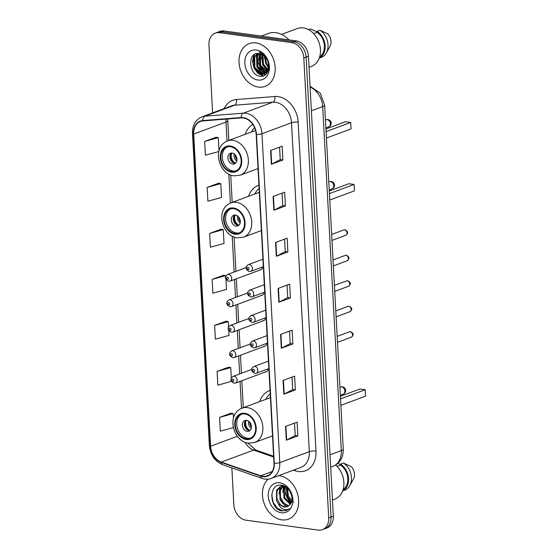 <?xml version="1.0" encoding="UTF-8"?>
<svg xmlns="http://www.w3.org/2000/svg" width="558" height="558" viewBox="0 0 558 558"><rect width="100%" height="100%" fill="white"/><g stroke="black" fill="none" stroke-linecap="round" stroke-linejoin="round"><path stroke-width="0.84" d="M270.044 390.426A25.18 19.174 -110.4 0 0 269.612 390.579A25.18 19.174 -110.4 0 0 259.651 401.62M258.926 185.13A25.18 19.174 -110.4 0 0 258.494 185.284A25.18 19.174 -110.4 0 0 248.533 196.325M252.788 124.406A25.18 19.174 -110.4 0 0 245.178 134.332M259.902 269.772A3.564 2.713 -110.4 0 0 260.956 269.66A3.564 2.713 -110.4 0 0 262.546 266.954M261.277 295.252A3.564 2.713 -110.4 0 0 262.33 295.14A3.564 2.713 -110.4 0 0 263.92 292.434M262.658 320.731A3.564 2.713 -110.4 0 0 263.711 320.62A3.564 2.713 -110.4 0 0 265.301 317.907M264.039 346.204A3.564 2.713 -110.4 0 0 265.092 346.099A3.564 2.713 -110.4 0 0 266.682 343.386M265.42 371.684A3.564 2.713 -110.4 0 0 266.473 371.572A3.564 2.713 -110.4 0 0 268.063 368.866M231.842 467.876L233.844 504.823A14.25 10.853 -110.4 0 0 245.883 520.168L318.165 530.1A14.25 10.853 -110.4 0 0 322.378 529.661L326.995 527.952A14.25 10.853 -110.4 0 0 333.328 516.143L308.421 56.253A14.25 10.853 -110.4 0 0 296.382 40.901L224.1 30.976A14.25 10.853 -110.4 0 0 219.887 31.408L217.578 32.266A14.25 10.853 -110.4 0 1 221.791 31.834A14.25 10.853 -110.4 0 0 217.578 32.266L215.269 33.124A14.25 10.853 -110.4 0 0 208.936 44.933L212.619 112.883M322.378 529.661A14.25 10.853 -110.4 0 0 328.711 517.852L303.803 57.962A14.25 10.853 -110.4 0 0 291.764 42.617L294.073 41.759L221.791 31.834L294.073 41.759A14.25 10.853 -110.4 0 1 306.112 57.104A14.25 10.853 -110.4 0 0 294.073 41.759L296.382 40.901M328.711 517.852L331.02 517.001L306.112 57.104L331.02 517.001A14.25 10.853 -110.4 0 1 324.686 528.81A14.25 10.853 -110.4 0 0 331.02 517.001L333.328 516.143M255.906 42.938A22.801 17.361 -110.4 0 0 249.168 43.643A22.801 17.361 -110.4 0 0 239.605 66.827A22.801 17.361 -110.4 0 0 258.298 87.09A22.801 17.361 -110.4 0 0 265.036 86.392A22.801 17.361 -110.4 0 0 274.606 63.2A22.801 17.361 -110.4 0 0 255.906 42.938A22.801 17.361 -110.4 0 0 249.168 43.643A22.801 17.361 -110.4 0 0 239.605 66.827A22.801 17.361 -110.4 0 0 258.298 87.09A22.801 17.361 -110.4 0 0 265.036 86.392A22.801 17.361 -110.4 0 0 274.606 63.2A22.801 17.361 -110.4 0 0 255.906 42.938M279.349 475.695A22.801 17.361 -110.4 0 0 278.728 475.625A22.801 17.361 -110.4 0 1 279.349 475.695A22.801 17.361 -110.4 0 1 298.042 495.957A22.801 17.361 -110.4 0 1 288.479 519.149A22.801 17.361 -110.4 0 0 298.042 495.957A22.801 17.361 -110.4 0 0 279.349 475.695M268.175 479.12A22.801 17.361 -110.4 0 0 263.927 502.856A22.801 17.361 -110.4 0 0 281.734 519.847A22.801 17.361 -110.4 0 0 288.479 519.149A22.801 17.361 -110.4 0 1 281.734 519.847A22.801 17.361 -110.4 0 1 263.927 502.856A22.801 17.361 -110.4 0 1 268.175 479.12M243.33 117.961A15.199 11.579 69.6 0 1 256.178 134.332L273.992 463.245A15.199 11.579 69.6 0 1 267.233 475.841A15.199 11.579 69.6 0 1 260.635 475.793L221.331 462.087A15.199 11.579 69.6 0 1 210.589 446.226L193.682 134.053A15.199 11.579 69.6 0 1 200.441 121.456A15.199 11.579 69.6 0 1 202.854 120.926L241.251 117.898A15.199 11.579 69.6 0 1 243.33 117.961M243.309 117.592A15.582 11.864 -110.4 0 0 241.182 117.529L202.784 120.556A15.582 11.864 -110.4 0 0 193.382 134.011L210.289 446.191A15.582 11.864 -110.4 0 0 221.296 462.442L260.6 476.148A15.582 11.864 -110.4 0 0 274.292 463.286L256.478 134.373A15.582 11.864 -110.4 0 0 243.309 117.592M294.512 423.097L295.196 435.603L286.659 440.067A3.801 0.928 176.9 0 1 286.303 440.22L297.846 435.938L297.1 422.141L285.556 426.424L286.303 440.22M295.189 435.568L297.846 435.938M292.022 377.11L292.699 389.61L284.168 394.074A3.801 0.928 176.9 0 1 283.813 394.234L295.356 389.944L294.61 376.148L283.066 380.437L283.813 394.234M292.699 389.582L295.356 389.944M289.532 331.117L290.209 343.623L281.678 348.087A3.801 0.928 176.9 0 1 281.323 348.241L292.866 343.958L292.12 330.162L280.576 334.444L281.323 348.241M290.209 343.595L292.866 343.958M279.572 147.166L280.249 159.665L271.711 164.129A3.801 0.928 176.9 0 1 271.355 164.289L282.906 160L282.153 146.203L270.609 150.493L271.355 164.289M280.249 159.637L282.906 160M282.062 193.152L282.739 205.658L274.201 210.122A3.801 0.928 176.9 0 1 273.845 210.275L285.396 205.993L284.65 192.196L273.099 196.479L273.845 210.275M282.739 205.623L285.396 205.993M284.552 239.145L285.229 251.644L276.691 256.108A3.801 0.928 176.9 0 1 276.336 256.262L287.886 251.979L287.14 238.182L275.589 242.465L276.336 256.262M285.229 251.616L287.886 251.979M287.042 285.131L287.719 297.63L279.181 302.101A3.801 0.928 176.9 0 1 278.833 302.255L290.376 297.965L289.63 284.168L278.079 288.458L278.833 302.255M287.719 297.602L290.376 297.965M291.764 42.617L219.482 32.685A14.25 10.853 -110.4 0 0 215.269 33.124M228.654 367.157L217.111 371.377L217.857 385.173L231.486 381.309M231.145 413.143L219.601 417.363L220.347 431.16L233.356 427.567M221.184 229.192L209.634 233.404L210.38 247.201L224.016 243.441L223.27 229.645L221.066 229.164M218.694 183.198L207.144 187.418L207.89 201.215L221.526 197.448L220.78 183.652L218.576 183.177M216.204 137.212L204.653 141.432L205.4 155.229L218.82 151.518M226.164 321.171L214.621 325.384L215.367 339.18L228.996 335.421L228.724 330.357M223.674 275.178L212.124 279.398L212.877 293.194L226.506 289.428L225.969 279.398M225.795 276.182L225.76 275.631L223.556 275.157M212.124 279.398L225.76 275.631M209.634 233.404L223.27 229.645M207.144 187.418L220.78 183.652M219.001 150.793L218.29 137.666L216.086 137.184M204.653 141.432L218.29 137.666M228.55 327.141L228.25 321.617L226.046 321.143M214.621 325.384L228.25 321.617M231.312 378.094L230.74 367.61L228.536 367.129M217.111 371.377L230.74 367.61M233.474 418.082L233.237 413.597L231.026 413.122M219.601 417.363L233.237 413.597M268.503 67.511L265.65 63.396L264.569 56.253M268.565 66.562L266.375 63.131L265.203 56.93M267.84 70.168L262.762 64.47L262.379 54.579M268.049 69.617L263.488 64.205L262.888 54.893M266.843 71.891L259.875 65.544L259.798 54.963L260.495 53.777M267.115 71.522L260.6 65.272L260.516 54.698L260.949 53.917M265.643 73.07L264.164 73L256.994 66.611L256.91 56.037L258.821 53.47M265.957 72.819L264.883 72.735L257.712 66.346L257.629 55.772L259.212 53.512M268.503 65.112A10.742 8.175 -110.4 0 0 259.428 53.547C247.152 51.064 248.408 74.905 259.721 76.139C267.68 78.141 272.032 66.039 266.333 57.767C264.415 54.817 262.044 52.884 259.226 51.971C264.813 54.621 267.903 59.002 268.503 65.112L267.882 70.064L264.276 73.809L261.277 74.075L254.106 67.685L254.023 57.111L257.489 53.47M264.631 73.663L261.995 73.802L254.825 67.413L254.748 56.839L257.768 53.449M267.735 72.003L267.282 71.961M267.163 72.735L266.033 73.021M267.401 72.624L266.361 72.798M265.036 56.302L266.173 57.516M268.461 70.134L264.276 73.809M288.974 39.883A25.654 19.537 -110.4 0 0 275.966 32.685A25.654 19.537 -110.4 0 0 268.384 33.466L261.325 36.089M309.02 67.281L311.469 66.374A20.186 15.373 -110.4 0 0 319.936 45.84A20.186 15.373 -110.4 0 0 303.385 27.9A20.186 15.373 -110.4 0 0 297.414 28.521L281.581 34.394M256.289 50.018A15.491 11.795 -110.4 0 0 244.829 63.326A15.491 11.795 -110.4 0 0 257.915 80.01A15.491 11.795 -110.4 0 0 269.381 66.702A15.491 11.795 -110.4 0 0 256.289 50.018M308.637 29.672L310.548 28.967L317.097 31.876M319.678 56.777A14.25 10.853 -110.4 0 0 324.324 44.919A14.25 10.853 -110.4 0 0 317.125 32.336L313.666 33.62M256.952 54.049A25.654 19.537 -110.4 0 0 257.057 55.758M257.168 56.874A25.654 19.537 -110.4 0 0 263.243 72.247M263.746 72.917A25.654 19.537 -110.4 0 0 264.387 73.726M264.415 73.754A25.654 19.537 -110.4 0 0 265.399 74.884M319.218 58.172L321.422 57.355A15.199 11.579 -110.4 0 0 326.318 52.947L329.945 46.495A9.5 7.233 -110.4 0 0 327.804 33.843L319.957 30.258L317.07 31.332L317.125 32.336M326.318 52.947A15.199 11.579 -110.4 0 0 319.957 30.258M319.239 58.116A15.199 11.579 -110.4 0 0 325.112 45.4A15.199 11.579 -110.4 0 0 317.07 31.332M263.627 75.86L256.08 70.866M252.927 62.308L254.336 54.565M265.706 74.639L263.781 73.963M263.578 73.865L258.961 69.792M267.101 73.084L266.668 72.896M266.166 72.638L261.848 68.718M258.696 60.166L259.589 53.575M267.624 70.643L264.736 67.651M261.583 59.092L261.911 54.328M268.489 67.671L267.624 66.576M264.471 58.025L264.422 56.114M263.236 75.986L257.908 73.419L254.029 68.083L252.509 61.359L253.876 54.886M265.496 74.807L263.348 74.061M263.006 73.886L256.917 67.009L256.478 54.44M266.947 73.307L266.236 72.993M265.894 72.819L259.805 65.942L259.296 53.526M267.47 70.929L262.692 64.868L261.618 54.189M230.314 146.691A12.827 9.765 -110.4 0 0 226.527 147.082A12.827 9.765 -110.4 0 0 221.142 160.125A12.827 9.765 -110.4 0 0 231.661 171.522A12.827 9.765 -110.4 0 0 235.455 171.132A12.827 9.765 -110.4 0 0 240.833 158.088A12.827 9.765 -110.4 0 0 230.314 146.691M227.259 146.852A12.827 9.765 -110.4 0 0 222.698 160.083A12.827 9.765 -110.4 0 0 233.105 170.985A12.827 9.765 -110.4 0 0 236.16 170.825M254.567 127.622A22.466 17.11 -110.4 0 0 251.386 132.03M326.423 138.035L351.059 128.891L350.71 122.453L326.074 131.597M350.71 122.453L345.437 121.728L325.928 128.968M232.135 153.052A5.699 4.338 -110.4 0 0 230.447 153.227A5.699 4.338 -110.4 0 0 228.055 159.023A5.699 4.338 -110.4 0 0 232.735 164.087A5.699 4.338 -110.4 0 0 234.416 163.912A5.699 4.338 -110.4 0 0 236.808 158.116A5.699 4.338 -110.4 0 0 232.135 153.052M231.521 153.018A5.699 4.338 -110.4 0 0 230.259 158.96A5.699 4.338 -110.4 0 0 234.751 163.341A5.699 4.338 -110.4 0 0 235.364 163.375M233.948 163.145A7.603 5.789 69.6 0 1 230.6 154.113M235.595 163.166A6.647 5.064 69.6 0 1 231.828 153.025M332.456 500.038L334.905 499.131A20.186 15.373 -110.4 0 0 343.909 484.205A20.186 15.373 -110.4 0 0 335.672 464.974M291.904 496.773L290.202 491.71M291.541 501.872L287.537 496.732L286.945 487.706M293.606 502.214L288.353 496.167L287.614 488.306M290.244 504.376L283.869 498.092L283.917 487.469L284.685 486.199M290.613 503.86L284.74 497.673L285.201 486.478M288.66 505.966L287.244 505.89L280.207 499.452L280.255 488.829L282.815 485.76M288.165 505.548L283.485 502.814L280.465 497.192L280.353 490.712L283.325 485.732M278.463 504L283.994 507.096L287.168 506.769L290.23 504.397C295.063 498.859 289.595 486.081 281.95 485.279C268.342 482.454 269.033 508.568 281.539 510.884L286.317 510.563L289.351 508.603C287.496 509.859 285.417 509.998 283.101 509.008C281.148 508.136 279.6 506.462 278.463 504L276.538 500.812L276.587 490.189L280.89 486.185L283.52 485.732M287.314 506.713L284.496 506.908L280.493 504.857L276.831 498.685L277.012 491.019L280.737 486.353M279.732 482.775A15.491 11.795 -110.4 0 0 268.265 496.083A15.491 11.795 -110.4 0 0 281.351 512.767A15.491 11.795 -110.4 0 0 292.817 499.459A15.491 11.795 -110.4 0 0 279.732 482.775M337.806 463.349L340.54 464.633M343.114 489.533A14.25 10.853 -110.4 0 0 347.76 477.676A14.25 10.853 -110.4 0 0 340.561 465.093L337.109 466.376M284.719 487.385A20.186 15.373 -110.4 0 0 290.885 503.4M342.654 490.928L344.865 490.112A15.199 11.579 -110.4 0 0 349.754 485.704L353.381 479.245A9.5 7.233 -110.4 0 0 351.247 466.6L343.393 463.014L340.506 464.089L340.561 465.093M349.754 485.704A15.199 11.579 -110.4 0 0 343.393 463.014M342.675 490.873A15.199 11.579 -110.4 0 0 348.548 478.157A15.199 11.579 -110.4 0 0 340.506 464.089M286.428 510.521L282.606 510.835L277.263 508.143L273.239 502.507L271.697 494.702M286.617 506.894L282.327 502.877M279.091 494.074L280.109 486.75M282.753 492.714L283.638 485.739M286.017 506.978L280.109 499.961L279.544 487.197M291.241 502.667L287.44 497.241L286.149 487.092M233.676 208.685A12.827 9.765 -110.4 0 0 229.882 209.076A12.827 9.765 -110.4 0 0 224.504 222.119A12.827 9.765 -110.4 0 0 235.023 233.516A12.827 9.765 -110.4 0 0 238.81 233.125A12.827 9.765 -110.4 0 0 244.195 220.082A12.827 9.765 -110.4 0 0 233.676 208.685M230.621 208.845A12.827 9.765 -110.4 0 0 226.06 222.077A12.827 9.765 -110.4 0 0 236.466 232.979A12.827 9.765 -110.4 0 0 239.521 232.819M259.114 188.59A22.466 17.11 -110.4 0 0 254.741 194.024M329.778 200.029L354.414 190.885L354.065 184.44L329.429 193.591M354.065 184.44L348.799 183.721L329.29 190.962M235.49 215.046A5.699 4.338 -110.4 0 0 233.809 215.221A5.699 4.338 -110.4 0 0 231.417 221.017A5.699 4.338 -110.4 0 0 236.09 226.081A5.699 4.338 -110.4 0 0 237.778 225.906A5.699 4.338 -110.4 0 0 240.163 220.11A5.699 4.338 -110.4 0 0 235.49 215.046M234.876 215.011A5.699 4.338 -110.4 0 0 233.614 220.954A5.699 4.338 -110.4 0 0 238.113 225.334A5.699 4.338 -110.4 0 0 238.719 225.362M237.31 225.139A7.603 5.789 69.6 0 1 233.955 216.106M238.957 225.16A6.647 5.064 69.6 0 1 235.19 215.018M244.795 413.98A12.827 9.765 -110.4 0 0 241 414.371A12.827 9.765 -110.4 0 0 235.622 427.414A12.827 9.765 -110.4 0 0 246.141 438.811A12.827 9.765 -110.4 0 0 249.928 438.421A12.827 9.765 -110.4 0 0 255.313 425.37A12.827 9.765 -110.4 0 0 244.795 413.98M241.74 414.141A12.827 9.765 -110.4 0 0 237.178 427.372A12.827 9.765 -110.4 0 0 247.585 438.274A12.827 9.765 -110.4 0 0 250.64 438.114M270.232 393.885A22.466 17.11 -110.4 0 0 265.859 399.319M340.896 405.324L365.532 396.173L365.183 389.735L340.547 398.886M365.183 389.735L359.917 389.017L340.408 396.257M246.608 420.341A5.699 4.338 -110.4 0 0 244.927 420.516A5.699 4.338 -110.4 0 0 242.535 426.312A5.699 4.338 -110.4 0 0 247.208 431.376A5.699 4.338 -110.4 0 0 248.896 431.201A5.699 4.338 -110.4 0 0 251.281 425.405A5.699 4.338 -110.4 0 0 246.608 420.341M246.001 420.307A5.699 4.338 -110.4 0 0 244.732 426.249A5.699 4.338 -110.4 0 0 249.231 430.63A5.699 4.338 -110.4 0 0 249.838 430.657M248.429 430.434A7.603 5.789 69.6 0 1 245.074 421.402M250.075 430.455A6.647 5.064 69.6 0 1 246.308 420.314M330.008 454.819L341.308 450.62A9.5 2.33 -3.1 0 0 343.268 449.071C343.4 456.053 340.875 459.792 339.955 460.943C338.113 463.461 335.749 465.267 332.861 466.369A19 14.473 -110.4 0 0 341.308 450.62L322.677 106.627A19 14.473 -110.4 0 0 310.095 87.118M311.378 110.819L322.677 106.627A9.5 2.33 -3.1 0 0 324.637 105.078L343.268 449.071M224.1 30.976L219.482 32.685M308.421 56.253L303.803 57.962M224.156 108.601A23.75 18.086 69.6 0 1 236.453 99.54L274.85 96.513A23.75 18.086 69.6 0 1 298.167 122.188L315.981 451.101A4.75 1.165 -3.1 0 0 309.327 451.659L291.513 122.746A19 14.473 -110.4 0 0 275.457 102.281A19 14.473 -110.4 0 0 272.862 102.205L234.465 105.232A19 14.473 -110.4 0 0 231.444 105.894L201.891 116.866A19 14.473 69.6 0 1 204.905 116.203A4.75 3.006 85.5 0 0 202.784 120.556M315.981 451.101A23.75 18.086 69.6 0 1 298.397 471.51A23.75 18.086 69.6 0 1 295.112 470.715L293.487 470.15M300.881 467.402A19 14.473 -110.4 0 0 309.327 451.659L279.774 462.631A19 14.473 69.6 0 1 271.327 478.373L300.881 467.402M236.453 99.54A4.75 3.006 -94.5 0 1 234.465 105.232L204.905 116.203L243.302 113.169A19 14.473 69.6 0 1 245.904 113.253A19 14.473 69.6 0 1 261.96 133.718A4.75 1.165 176.9 0 1 256.478 134.373M241.182 117.529A4.75 3.006 85.5 0 1 243.302 113.169L272.862 102.205A4.75 3.006 -94.5 0 0 274.85 96.513M201.891 116.866C195.467 119.719 192.322 125.229 192.468 133.383A4.75 1.165 -3.1 0 0 193.382 134.011M210.289 446.191A4.75 1.165 176.9 0 1 209.369 445.563C210.366 454.916 214.781 461.285 222.621 464.661L261.925 478.366C265.155 479.468 268.286 479.468 271.327 478.373M221.296 462.442A4.75 2.609 109.2 0 0 222.621 464.661M260.6 476.148A4.75 2.609 109.2 0 0 261.925 478.366M274.292 463.286A4.75 1.165 -3.1 0 0 279.774 462.631L261.96 133.718L291.513 122.746A4.75 1.165 -3.1 0 1 298.167 122.188M295.112 469.543A4.75 2.609 -70.8 0 1 295.112 470.715M210.589 446.226L237.38 436.286M245.178 442.299A15.199 11.579 -110.4 0 0 253.66 450.09L273.657 457.065M221.331 462.087L253.66 450.09A8.551 4.687 -70.8 0 1 255.738 450.006L273.608 456.242M260.635 475.793L272.199 471.503M226.102 119.091A15.199 11.579 -110.4 0 0 226.011 122.056L227.043 141.076M193.682 134.053L226.011 122.056A8.551 2.093 -3.1 0 0 227.776 120.661L228.843 140.393M228.836 174.145L230.398 203.07M232.191 236.139L234.13 272.018M234.534 279.467L235.511 297.498M235.915 304.947L236.892 322.977M237.296 330.427L238.273 348.45M238.678 355.906L239.654 373.93M240.059 381.379L241.516 408.365M279.181 302.101L278.442 288.326M276.691 256.108L275.945 242.332M274.201 210.122L273.455 196.346M271.711 164.129L270.965 150.36M281.678 348.087L280.932 334.312M284.168 394.074L283.422 380.305M286.659 440.067L285.912 426.291M231.703 172.213A13.538 10.309 -110.4 0 0 241.719 160.578A13.538 10.309 -110.4 0 0 230.28 146.001A13.538 10.309 -110.4 0 0 220.264 157.635A13.538 10.309 -110.4 0 0 231.703 172.213M232.916 140.33A18.288 13.929 69.6 0 1 247.912 156.582A18.288 13.929 69.6 0 1 240.24 175.177L233.941 175.847C219.071 174.494 211.133 147.507 227.511 140.888A18.288 13.929 69.6 0 1 232.916 140.33M330.406 123.737A3.801 2.895 69.6 0 1 328.718 126.882A3.801 3.801 0 0 0 331.187 123.116A3.801 3.801 0 0 0 326.074 119.761A3.801 2.895 69.6 0 1 327.197 119.642A3.801 2.895 69.6 0 1 330.406 123.737M236.801 160.955A5.51 4.199 69.6 0 1 234.186 153.91M236.962 159.567A5.224 3.983 69.6 0 1 235.218 154.866M235.058 234.207A13.538 10.309 -110.4 0 0 245.074 222.572A13.538 10.309 -110.4 0 0 233.635 207.994A13.538 10.309 -110.4 0 0 223.619 219.629A13.538 10.309 -110.4 0 0 235.058 234.207M236.278 202.324A18.288 13.929 69.6 0 1 251.274 218.576A18.288 13.929 69.6 0 1 243.595 237.171L237.296 237.841C222.426 236.48 214.488 209.501 230.873 202.882A18.288 13.929 69.6 0 1 236.278 202.324M333.761 185.73A3.801 2.895 69.6 0 1 332.073 188.876A3.801 3.801 0 0 0 334.549 185.11A3.801 3.801 0 0 0 329.429 181.755A3.801 2.895 69.6 0 1 330.552 181.636A3.801 2.895 69.6 0 1 333.761 185.73M240.156 222.949A5.51 4.199 69.6 0 1 237.541 215.904M240.317 221.561A5.224 3.983 69.6 0 1 238.573 216.853M246.176 439.502A13.538 10.309 -110.4 0 0 256.192 427.867A13.538 10.309 -110.4 0 0 244.76 413.29A13.538 10.309 -110.4 0 0 234.737 424.917A13.538 10.309 -110.4 0 0 246.176 439.502M247.396 407.619A18.288 13.929 69.6 0 1 262.393 423.871A18.288 13.929 69.6 0 1 254.72 442.466L248.415 443.136C233.544 441.776 225.606 414.796 241.991 408.177A18.288 13.929 69.6 0 1 247.396 407.619M344.879 391.025A3.801 2.895 69.6 0 1 343.191 394.171A3.801 3.801 0 0 0 345.667 390.405A3.801 3.801 0 0 0 340.547 387.05A3.801 2.895 69.6 0 1 341.67 386.931A3.801 2.895 69.6 0 1 344.879 391.025M251.274 428.244A5.51 4.199 69.6 0 1 248.659 421.199M251.435 426.856A5.224 3.983 69.6 0 1 249.691 422.148M344.621 229.875A2.853 2.169 -110.4 0 0 343.777 229.959L345.067 229.819C348.192 231.396 348.429 233.223 345.765 235.302A2.853 2.169 -110.4 0 0 346.957 232.407A2.853 2.169 -110.4 0 0 344.621 229.875M262.937 259.205L248.282 264.645A3.564 2.713 69.6 0 1 249.335 264.534A3.564 2.713 69.6 0 1 252.258 267.701A3.564 2.713 69.6 0 1 250.765 271.327L263.341 266.654M248.017 267.373A1.186 0.907 -110.4 0 0 248.143 269.674A1.186 0.907 -110.4 0 0 248.017 267.373M346.002 255.348A2.853 2.169 -110.4 0 0 345.158 255.438L346.448 255.299C349.573 256.875 349.803 258.703 347.146 260.781A2.853 2.169 -110.4 0 0 348.338 257.88A2.853 2.169 -110.4 0 0 346.002 255.348M264.318 284.685L249.663 290.125A3.564 2.713 69.6 0 1 250.716 290.014A3.564 2.713 69.6 0 1 253.639 293.18A3.564 2.713 69.6 0 1 252.139 296.807L264.722 292.134M249.398 292.852A1.186 0.907 -110.4 0 0 249.524 295.147A1.186 0.907 -110.4 0 0 249.398 292.852M347.383 280.827A2.853 2.169 -110.4 0 0 346.539 280.918L347.829 280.772C350.954 282.355 351.184 284.182 348.52 286.261A2.853 2.169 -110.4 0 0 349.72 283.359A2.853 2.169 -110.4 0 0 347.383 280.827M265.699 310.164L251.044 315.605A3.564 2.713 69.6 0 1 252.097 315.493A3.564 2.713 69.6 0 1 255.02 318.66A3.564 2.713 69.6 0 1 253.52 322.28L266.103 317.614M250.779 318.325A1.186 0.907 -110.4 0 0 250.905 320.627A1.186 0.907 -110.4 0 0 250.779 318.325M348.764 306.307A2.853 2.169 -110.4 0 0 347.92 306.391L349.21 306.251C352.335 307.828 352.565 309.655 349.901 311.734A2.853 2.169 -110.4 0 0 351.101 308.839A2.853 2.169 -110.4 0 0 348.764 306.307M267.08 335.637L252.425 341.077A3.564 2.713 69.6 0 1 253.478 340.973A3.564 2.713 69.6 0 1 256.394 344.14A3.564 2.713 69.6 0 1 254.901 347.76L267.484 343.093M252.153 343.805A1.186 0.907 -110.4 0 0 252.279 346.106A1.186 0.907 -110.4 0 0 252.153 343.805M350.138 331.78A2.853 2.169 -110.4 0 0 349.301 331.87L350.591 331.731C353.716 333.307 353.946 335.135 351.282 337.213A2.853 2.169 -110.4 0 0 352.482 334.319A2.853 2.169 -110.4 0 0 350.138 331.78M268.461 361.117L253.799 366.557A3.564 2.713 69.6 0 1 254.853 366.446A3.564 2.713 69.6 0 1 257.775 369.612A3.564 2.713 69.6 0 1 256.282 373.239L268.858 368.566M253.534 369.284A1.186 0.907 -110.4 0 0 253.66 371.586A1.186 0.907 -110.4 0 0 253.534 369.284M228.641 274.341A3.564 2.713 69.6 0 1 231.563 277.507A3.564 2.713 69.6 0 1 230.07 281.127L228.571 281.288C224.665 279.098 224.337 276.817 227.587 274.445A3.564 2.713 69.6 0 1 228.641 274.341M227.448 279.474A1.186 0.907 -110.4 0 0 227.322 277.173A1.186 0.907 -110.4 0 0 227.448 279.474M230.022 299.813A3.564 2.713 69.6 0 1 232.944 302.98A3.564 2.713 69.6 0 1 231.451 306.607L229.952 306.767C226.046 304.57 225.718 302.29 228.968 299.925A3.564 2.713 69.6 0 1 230.022 299.813M228.829 304.954A1.186 0.907 -110.4 0 0 228.703 302.652A1.186 0.907 -110.4 0 0 228.829 304.954M231.403 325.293A3.564 2.713 69.6 0 1 234.325 328.46A3.564 2.713 69.6 0 1 232.832 332.08L231.326 332.247C227.427 330.05 227.099 327.769 230.349 325.405A3.564 2.713 69.6 0 1 231.403 325.293M230.21 330.427A1.186 0.907 -110.4 0 0 230.084 328.132A1.186 0.907 -110.4 0 0 230.21 330.427M232.784 350.773A3.564 2.713 69.6 0 1 235.706 353.939A3.564 2.713 69.6 0 1 234.207 357.559L232.707 357.727C228.808 355.53 228.48 353.249 231.73 350.884A3.564 2.713 69.6 0 1 232.784 350.773M231.591 355.906A1.186 0.907 -110.4 0 0 231.465 353.605A1.186 0.907 -110.4 0 0 231.591 355.906M234.165 376.252A3.564 2.713 69.6 0 1 237.08 379.412A3.564 2.713 69.6 0 1 235.588 383.039L234.088 383.2C230.189 381.009 229.861 378.729 233.111 376.357A3.564 2.713 69.6 0 1 234.165 376.252M232.965 381.386A1.186 0.907 -110.4 0 0 232.846 379.084A1.186 0.907 -110.4 0 0 232.965 381.386M310.046 86.253L320.25 93.151L324.637 105.078M332.861 466.369L330.678 467.179M192.468 133.383L209.369 445.563M227.755 118.959L227.776 120.661M230.719 175.017L232.198 202.387M234.074 237.011L235.936 271.348M236.341 278.798L237.317 296.828M237.715 304.277L238.691 322.308M239.096 329.757L240.073 347.78M240.477 355.237L241.454 373.26M241.858 380.709L243.316 407.682M247.885 443.052L255.738 450.006M258.033 168.579L240.24 175.177M255.564 130.474L227.511 140.888M325.872 127.942L328.718 126.882M325.447 119.991L326.074 119.761M281.804 485.851L280.89 486.185M261.388 230.573L243.595 237.171M259.317 192.322L230.873 202.882M329.234 189.936L332.073 188.876M328.801 181.985L329.429 181.755M272.506 435.868L254.72 442.466M270.435 397.617L241.991 408.177M340.352 395.231L343.191 394.171M339.92 387.28L340.547 387.05M343.777 229.959L331.647 234.465M248.282 264.645C245.032 267.01 245.36 269.291 249.259 271.488L250.765 271.327M345.765 235.302L331.968 240.421M345.158 255.438L333.021 259.944M249.663 290.125C246.413 292.49 246.741 294.77 250.64 296.968L252.139 296.807M347.146 260.781L333.349 265.901M346.539 280.918L334.402 285.417M251.044 315.605C247.794 317.969 248.122 320.25 252.021 322.447L253.52 322.28M348.52 286.261L334.723 291.381M347.92 306.391L335.783 310.897M252.425 341.077C249.175 343.449 249.496 345.73 253.402 347.92L254.901 347.76M349.901 311.734L336.104 316.86M349.301 331.87L337.165 336.376M253.799 366.557C250.549 368.922 250.877 371.203 254.783 373.4L256.282 373.239M351.282 337.213L337.485 342.333M260.956 269.66L230.07 281.127M246.211 267.533L227.587 274.445M262.33 295.14L231.451 306.607M247.592 293.013L228.968 299.925M263.711 320.62L232.832 332.08M248.973 318.492L230.349 325.405M265.092 346.099L234.207 357.559M250.354 343.972L231.73 350.884M266.473 371.572L235.588 383.039M251.735 369.445L233.111 376.357"/></g></svg>
